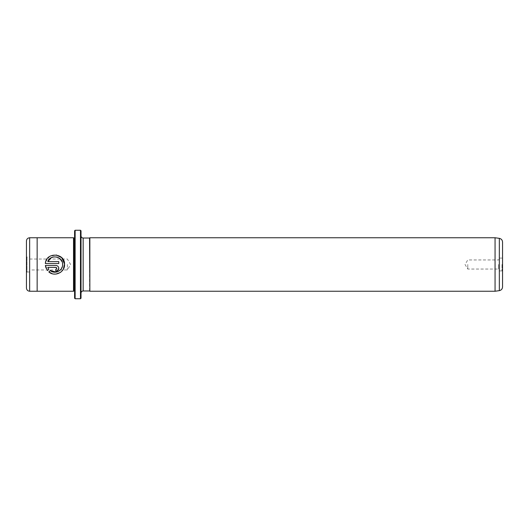 <?xml version="1.0" encoding="UTF-8"?>
<svg xmlns="http://www.w3.org/2000/svg" width="529" height="529" viewBox="0 0 529 529"><rect width="100%" height="100%" fill="white"/><g stroke="black" fill="none" stroke-linecap="round" stroke-linejoin="round"><path stroke-width="0.4" stroke-dasharray="2.65 1.98" d="M499.33 238.354L499.33 290.646M498.51 264.5L498.51 269.049L498.51 264.5M467.781 264.5L467.781 269.049L467.781 264.5M502.55 286.936L502.55 242.064M502.014 264.5L502.014 270.921L502.014 264.5M81.016 298.204L81.016 230.796M80.481 230.26L80.481 298.74M74.596 230.796L74.596 298.204M75.131 298.74L75.131 230.26M57.35 271.813L58.421 271.364M60.861 269.413L62.554 265.578M48.84 271.952L50.209 270.584M63.315 269.228L61.569 271.47M55.935 274.075L55.082 274.121M53.574 274.029L52.431 273.797M45.679 261.855L49.66 256.446L56.259 254.971M55.895 271.238L55.895 269.314L56.854 268.348M45.355 265.465L56.458 265.518M57 265.684L57.502 265.955M57.939 266.312L58.567 267.257M58.726 267.793L57.502 270.749M495.058 291.248L495.058 237.752M29.657 291.241L29.657 237.759M67.375 264.5L67.375 269.955L67.375 264.5M29.657 257.008L29.657 271.992L29.657 257.008L26.986 257.008L26.986 271.992L26.45 272.521L26.45 256.479L26.45 272.521M29.657 271.992L26.986 271.992L26.986 257.008L26.45 256.479M26.45 240.966L26.45 288.034M73.524 291.248L73.524 237.752M74.06 290.712L74.06 238.288M89.844 291.248L89.844 237.752M89.573 290.976L89.573 238.024M74.596 264.5L74.596 236.681L74.596 264.5M81.016 264.5L81.016 235.881L81.016 264.5M75.131 264.5L75.131 237.217L75.131 264.5M48.847 269.221L47.478 270.59L46.043 268.196M57 271.02L56.464 271.179M56.577 267.667L47.795 267.39M47.795 261.61L58.779 261.61L58.779 263.541L45.355 263.541M62.515 263.178L62.177 261.901M59.929 258.648L58.203 257.53M56.669 257.001L53.773 256.889M83.152 290.976L83.152 238.024M499.343 259.124L498.51 259.951L467.781 259.951L465.044 264.5L467.781 269.049L498.51 269.049L499.343 269.876M499.343 270.921L502.014 270.921L502.55 271.456M29.657 259.045L67.375 259.045L70.655 264.5L67.375 269.955L29.657 269.955M75.131 291.783L74.596 292.319M74.596 290.712L75.131 291.248M74.596 238.288L75.131 237.752M75.131 237.217L74.596 236.681M499.343 258.079L502.014 258.079L502.55 257.544"/><path stroke-width="0.79" d="M80.481 230.26L81.016 230.796L81.016 298.204L80.481 298.74L80.481 230.26L75.131 230.26L75.131 298.74L80.481 298.74M75.131 298.74L74.596 298.204L74.596 230.796L75.131 230.26M64.545 264.044L63.315 269.228M62.554 265.578L62.634 264.5C62.944 270.663 54.89 274.591 50.209 270.584L56.226 272.091M56.325 272.071L57.35 271.813M58.421 271.364L60.055 270.246M60.094 270.213L60.861 269.413M61.569 271.47L60.253 272.521L55.935 274.075M55.082 274.121L53.574 274.029M52.431 273.797L48.84 271.952C54.632 277.176 64.968 272.316 64.558 264.5C65.173 252.664 45.897 251.764 45.355 263.541L45.679 261.855M56.259 254.971L61.721 257.683L64.545 263.991M56.854 268.348L55.895 269.314L55.895 271.238C57.654 271.06 58.62 270.094 58.779 268.348C58.613 266.603 57.654 265.644 55.895 265.465L45.355 265.465L47.478 270.59L48.847 269.221L47.795 267.39L55.895 267.39L56.854 268.348L56.577 267.667M56.458 265.518L57 265.684M57.502 265.955L57.939 266.312M58.567 267.257L58.726 267.793M502.55 242.064L502.55 286.936C502.391 288.973 501.32 290.209 499.33 290.646L499.33 238.354C501.32 238.791 502.391 240.027 502.55 242.064M495.058 237.752L495.058 291.248L89.844 291.248L89.844 237.752L495.058 237.752L499.33 238.354M26.45 264.5L26.45 240.966C26.642 239.015 27.713 237.944 29.657 237.759L29.657 291.241C27.713 291.056 26.642 289.985 26.45 288.034L26.45 264.5M73.524 291.248L74.06 290.712L74.06 238.288L73.524 237.752L73.524 291.248L37.149 291.248L37.149 237.752L29.657 237.759M45.355 263.541L58.779 263.541L58.779 261.61L47.795 261.61C50.387 253.894 63.11 256.314 62.634 264.5L62.515 263.178M29.657 291.241L37.149 291.241L37.149 237.759L73.524 237.752M81.016 293.119C81.142 291.823 81.856 291.109 83.152 290.976L83.152 238.024L89.573 238.024L89.844 291.248M50.209 270.584L48.84 271.952M46.043 268.196L45.355 265.465M57.502 270.749L57 271.02M56.464 271.179L55.895 271.238M47.795 267.39L48.847 269.221M62.177 261.901L59.929 258.648M58.203 257.53L56.669 257.001M53.773 256.889L51.339 257.689M51.293 257.716L47.795 261.61M74.06 238.288L74.596 238.288M83.152 290.976L89.573 290.976M83.152 238.024C81.856 237.891 81.142 237.177 81.016 235.881M74.06 290.712L74.596 290.712M499.33 290.646L495.058 291.248"/></g></svg>
